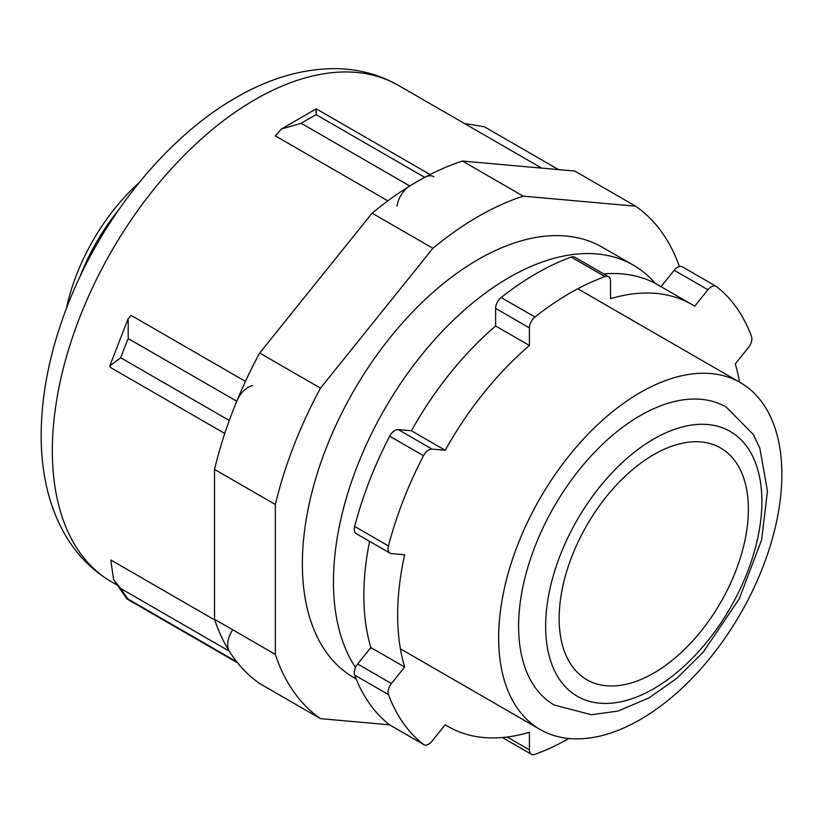 <?xml version="1.0" encoding="UTF-8"?>
<svg xmlns="http://www.w3.org/2000/svg" width="823" height="823" viewBox="0 0 823 823"><rect width="100%" height="100%" fill="white"/><g stroke="black" fill="none" stroke-linecap="round" stroke-linejoin="round"><path stroke-width="1.23" d="M320.497 718.644L259.677 683.532A301.033 173.797 120 0 1 214.525 619.297L214.525 469.408A301.033 173.797 120 0 1 259.677 353.026L372.099 213.178A301.033 173.797 120 0 1 462.403 161.041L574.824 171.081L635.634 206.192L523.222 196.152A301.033 173.797 120 0 0 432.908 248.289L320.497 388.137A301.033 173.797 120 0 0 275.345 504.52L275.345 654.408A301.033 173.797 120 0 0 320.497 718.644L389.567 724.816M679.438 266.487A301.033 173.797 120 0 0 635.634 206.192M462.403 161.041L523.222 196.152M372.099 213.178L432.908 248.289M214.525 619.297L275.345 654.408M214.525 469.408L275.345 504.52M259.677 353.026L320.497 388.137M640.243 392.54A200.256 115.621 120 0 0 509.427 569.012A200.256 115.621 120 0 0 540.114 729.487A200.256 115.621 120 0 0 740.381 613.865A200.256 115.621 120 0 0 740.371 382.623A200.256 115.621 120 0 0 640.243 392.54M433.793 176.678A19.114 11.038 120 0 0 424.709 177.357A301.033 173.797 120 0 0 409.792 185.977A19.114 11.038 120 0 0 396.974 206.1M252.702 385.576A19.114 11.038 120 0 0 236.746 401.233A301.033 173.797 120 0 0 229.288 420.471L120.734 357.799L109.788 365.957L110.333 367.387M232.425 630.202A19.114 11.038 120 0 0 229.288 651.188A301.033 173.797 120 0 0 236.746 661.795A19.114 11.038 120 0 0 238.649 663.461M120.734 357.799A301.033 173.797 120 0 1 128.203 338.562L128.182 318.573L131.063 315.353L245.439 381.388M430.1 174.548L316.248 108.811L281.343 129.036L275.345 135.867L387.859 200.833M113.625 579.701L126.968 598.938L128.203 599.134A301.033 173.797 120 0 1 120.734 588.517L113.625 579.701L110.796 559.969L214.762 619.997M281.343 129.036L301.239 123.306L409.792 185.977M315.888 112.463C316.31 107.093 316.402 107.834 316.166 114.685L424.709 177.357M464.316 123.429L484.356 126.783L558.57 169.631M604.987 276.59A272.362 157.244 -60 0 0 534.95 317.02A9.557 5.514 120 0 0 529.426 327.883L529.426 345.495A243.69 140.692 -60 0 0 445.202 450.274L431.993 449.091A9.557 5.514 120 0 0 423.475 455.705L389.68 436.2A9.557 5.514 -60 0 1 398.198 429.585L411.418 430.768A243.69 140.692 -60 0 1 495.631 325.99L495.631 308.378A9.557 5.514 -60 0 1 501.166 297.514A272.362 157.244 -60 0 1 571.193 257.074A9.557 5.514 -60 0 1 574.742 257.188L608.536 276.693A9.557 5.514 120 0 0 604.987 276.59L571.193 257.074M388.456 545.958L354.662 526.442A9.557 5.514 -60 0 0 356.256 533.654L390.04 553.159A9.557 5.514 120 0 1 388.456 545.958A272.362 157.244 -60 0 1 423.475 455.705M390.04 553.159A9.557 5.514 120 0 0 391.439 553.591L404.659 554.774A243.69 140.692 -60 0 0 404.659 667.072L370.864 647.567A243.69 140.692 -60 0 1 369.578 541.349M423.475 744.414L389.68 724.909A9.557 5.514 -60 0 0 390.04 725.145L423.835 744.661A9.557 5.514 120 0 1 423.475 744.414A272.362 157.244 -60 0 1 388.456 694.602A9.557 5.514 120 0 1 391.439 683.501L404.659 667.072M423.835 744.661A9.557 5.514 120 0 0 431.993 741.184L445.202 724.754A243.69 140.692 -60 0 0 448.124 726.524L445.15 724.806M502.411 737.531L531.401 754.269A9.557 5.514 120 0 1 529.426 749.887L529.426 732.275A243.69 140.692 -60 0 1 448.124 726.524M531.401 754.269A9.557 5.514 120 0 0 534.95 754.372A272.362 157.244 -60 0 0 568.888 738.478M660.992 286.641L674.16 270.263A9.557 5.514 -60 0 1 682.318 266.796L716.103 286.301A9.557 5.514 120 0 1 716.463 286.548A272.362 157.244 -60 0 1 751.481 336.36A9.557 5.514 120 0 1 748.498 347.45L735.278 363.889A243.69 140.692 -60 0 1 739.527 382.139M716.103 286.301A9.557 5.514 120 0 0 707.945 289.768L674.16 270.263M608.536 276.693A9.557 5.514 120 0 1 610.512 281.065L610.512 298.677A243.69 140.692 -60 0 1 691.814 304.438A243.69 140.692 -60 0 1 694.735 306.207L707.945 289.768M603.743 273.925A243.69 140.692 -60 0 1 658.03 284.933L691.814 304.438M389.68 724.909A272.362 157.244 -60 0 1 354.662 675.086A9.557 5.514 -60 0 1 357.655 663.996L370.864 647.567M354.662 526.442A272.362 157.244 -60 0 1 389.68 436.2M445.202 450.274L411.418 430.768M529.426 345.495L495.631 325.99M726.256 407.076A172.017 99.316 120 0 0 640.243 415.605A172.017 99.316 120 0 0 527.872 567.181A172.017 99.316 120 0 0 554.239 705.023L591.387 714.745L617.826 711.103L649.234 697.781L677.206 678.008L703.243 652.094L739.198 598.907L761.614 539.909L767.458 491.115L759.876 448.329L753.292 434.462L726.256 407.076M653.76 454.615A133.789 77.249 120 0 0 566.358 572.51A133.789 77.249 120 0 0 586.871 679.726A133.789 77.249 120 0 0 720.66 602.477A133.789 77.249 120 0 0 720.66 447.99A133.789 77.249 120 0 0 653.76 454.615M355.515 667.484A248.474 143.459 -60 0 1 333.459 581.799A248.474 143.459 -60 0 1 441.91 331.751A248.474 143.459 -60 0 1 633.381 265.181A248.474 143.459 -60 0 1 655.355 283.451M356.174 678.954L353.828 677.607A248.474 143.459 -60 0 1 302.37 563.858A248.474 143.459 -60 0 1 410.831 313.81A248.474 143.459 -60 0 1 602.302 247.239L633.381 265.181M118.553 209.999A148.13 85.52 120 0 0 79.697 277.3M139.077 182.706A148.13 85.52 120 0 0 66.334 308.707M111.722 581.964A286.692 165.526 -60 0 1 67.774 352.223A286.692 165.526 -60 0 1 255.068 99.583A286.692 165.526 -60 0 1 398.414 85.386C378.919 74.317 357.624 68.731 334.519 68.628C301.65 68.865 268.802 78.555 235.954 97.69C161.792 139.931 93.668 228.31 61.962 320.692C48.104 360.618 41.16 399.114 41.15 436.2C41.201 456.271 43.547 475.21 48.166 493.018C52.106 508.192 57.805 522.194 65.254 535.001C76.899 554.959 92.392 570.617 111.722 581.964L116.732 584.855M128.203 338.562L236.746 401.233M128.203 599.134L236.746 661.795M120.734 588.517L229.288 651.188M316.166 114.685A301.033 173.797 120 0 0 301.239 123.306M431.993 449.091L398.198 429.585M391.439 683.501L357.655 663.996M529.426 749.887L507.143 737.027M534.95 317.02L501.166 297.514M529.426 327.883L495.631 308.378M388.456 694.602L354.662 675.086M653.76 439.009A152.903 88.277 120 0 0 545.639 626.282A152.903 88.277 120 0 0 653.76 688.707A152.903 88.277 120 0 0 761.882 501.433A152.903 88.277 120 0 0 653.76 439.009M400.41 648.822L540.114 729.487M578.199 288.986L740.371 382.623M541.729 168.129L398.414 85.386M224.772 433.474L110.323 367.397M128.182 318.573L109.788 365.957M237.58 662.844L127.164 599.093"/></g></svg>
